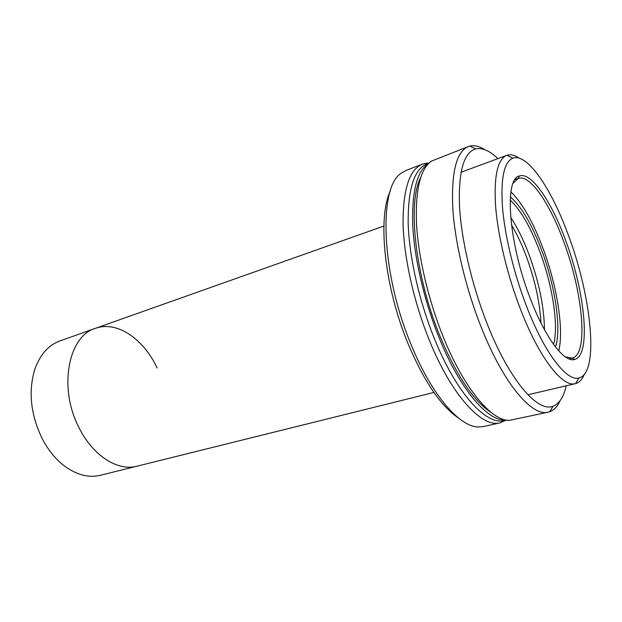 <?xml version="1.0" encoding="UTF-8"?>
<svg xmlns="http://www.w3.org/2000/svg" width="622" height="622" viewBox="0 0 622 622"><rect width="100%" height="100%" fill="white"/><g stroke="black" fill="none" stroke-linecap="round" stroke-linejoin="round"><path stroke-width="0.93" d="M433.923 392.443L136.863 466.22C117.869 471.468 92.81 455.802 78.971 427.571C58.173 387.871 68.358 335.966 95.399 328.346L59.937 340.918C48.135 345.257 39.645 355.069 34.482 370.347C28.293 392.117 30.781 414.726 41.962 438.183C47.622 449.154 54.596 458.025 62.876 464.782C75.612 474.679 88.106 478.186 100.344 475.294L136.863 466.22C117.869 471.468 92.81 455.802 78.971 427.571C58.173 387.871 68.358 335.966 95.399 328.346C116.959 320.423 143.729 339.029 157.117 368.014M458.554 418.085C441.185 406.43 424.562 382.133 408.685 345.202C384.59 288.281 377.227 218.019 390.289 191.086M422.33 164.177L406.182 170.358L401.369 173.095C378.16 186.965 380.921 273.672 411.616 345.809C431.676 394.752 459.059 426.28 477.712 426.98L483.24 426.606L500.111 422.851C482.066 428.022 451.782 395.701 429.569 340.802C414.058 302.852 404.02 258.161 403.072 224.262C402.877 189.656 409.299 169.627 422.33 164.177L426.443 163.189L428.986 163.104L426.933 163.889C414.135 169.238 407.884 189.065 408.172 223.376C409.198 256.979 419.189 301.312 434.537 338.982C456.517 393.493 486.396 425.658 504.115 420.558L506.246 420.075M506.254 420.083L500.111 422.851M510.678 217.358C517.271 227.325 523.304 239.509 528.77 253.908C538.916 281.432 544.149 306.716 544.475 329.769M553.596 344.44C558.921 325.601 552.414 284.736 539.445 250.588C530.341 226.688 520.583 209.855 510.188 200.09M510.374 196.863C521.345 206.473 531.693 224.044 541.428 249.57C555.042 285.42 561.666 328.463 555.532 347.029M510.934 191.887C522.278 203.067 532.883 221.626 542.726 247.579C556.853 284.899 564.146 329.442 558.735 350.87M565.274 356.841L572.24 358.093C588.902 354.509 582.806 291.951 563.516 241.087C549.661 203.099 529.866 174.043 518.212 178.421L513.088 183.303M565.499 240.069C585.146 291.975 591.46 355.838 574.518 359.477C564.24 362.805 545.269 338.08 530.356 298.653C508.446 242.712 503.999 178.491 519.347 176.01C531.204 171.54 551.372 201.287 565.499 240.069M568.391 235.248C551.59 188.979 527.308 152.717 512.87 158.167C504.084 161.875 500.609 178.172 502.459 207.072C504.769 235.373 513.795 273.05 526.243 305.511C544.188 352.744 566.782 381.807 578.95 377.935C599.468 373.348 591.646 296.857 568.391 235.248M584.252 374.413C582.145 379.544 579.245 382.608 575.56 383.611L575.397 383.65C562.591 387.677 538.971 357.673 520.264 308.652C507.288 274.924 497.919 235.73 495.61 206.294C493.79 176.244 497.507 159.263 506.751 155.36L506.907 155.298C510.538 154.108 514.643 155.065 519.23 158.182M505.639 419.967C487.943 421.677 459.938 389.473 439.101 337.707C424.313 301.289 414.392 258.635 412.744 225.452C411.717 191.529 416.981 170.894 428.535 163.539M497.895 158.633C489.646 150.695 482.237 147.453 475.674 148.899C463.818 152.413 458.414 171.299 459.471 205.54C461.221 239.151 471.701 284.565 486.972 323.308C509.068 379.949 537.68 412.829 553.044 406.182C559.31 403.771 563.703 396.976 566.207 385.803M560.243 400.467C557.607 406.329 554.116 410.077 549.77 411.71L548.215 412.161C531.973 416.973 503.167 383.206 480.923 326.48C465.411 287.271 454.69 241.336 452.699 206.807C451.378 171.602 456.595 151.527 468.35 146.574L469.898 146.084C474.423 145.05 479.406 146.256 484.841 149.692M468.35 146.574L431.45 161.129C420.215 169.075 415.247 190.145 416.546 224.324C418.451 257.757 428.496 300.473 443.276 336.984C464.004 388.587 491.683 421.141 509.402 420.371L548.215 412.161M491.38 412.635C473.987 401.594 456.882 376.193 440.073 336.424C415.107 276.277 407.262 202.624 420.682 177.527M540.992 323.082C539.81 301.81 534.772 279.216 525.893 255.3C521.508 243.777 516.695 233.623 511.455 224.853M574.518 359.477L572.186 358.109L568.99 358.902M512.87 158.167L506.907 155.298M506.751 155.36L461.011 172.263M575.397 383.65L527.923 394.776M578.95 377.935L575.56 383.611M515.055 179.54L518.157 178.436L519.347 176.01M475.674 148.899L469.898 146.084M553.044 406.182L549.77 411.71M383.891 226.05L95.399 328.346"/></g></svg>
